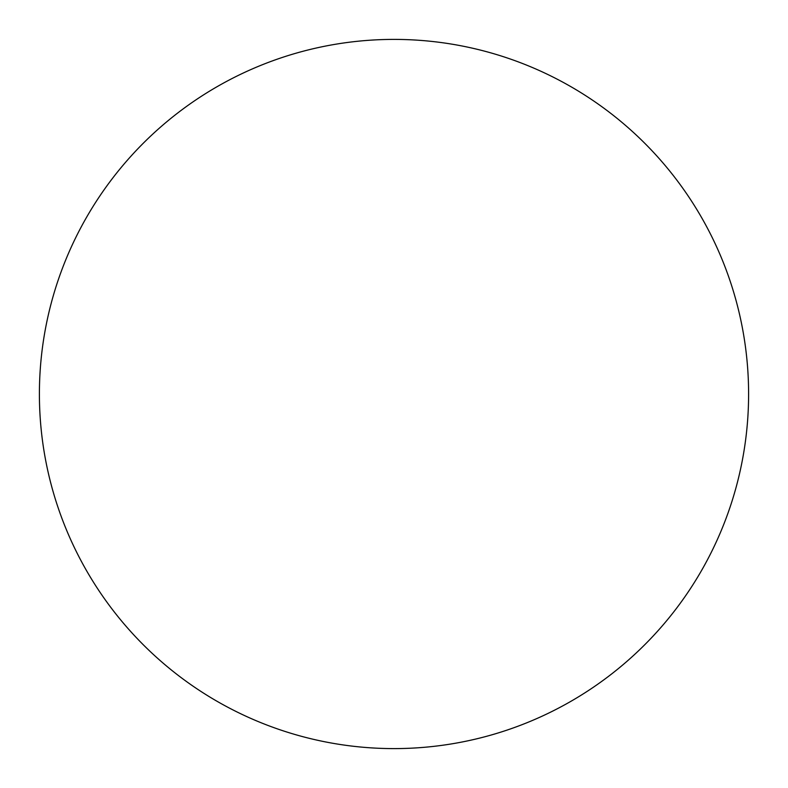 <?xml version="1.0" encoding="UTF-8"?>
<svg xmlns="http://www.w3.org/2000/svg" width="788" height="788" viewBox="0 0 788 788"><rect width="100%" height="100%" fill="white"/><g stroke="black" fill="none" stroke-linecap="round" stroke-linejoin="round"><path stroke-width="1.18" d="M39.4 394A354.6 354.6 0 0 0 394 748.6A354.6 354.6 0 0 0 748.6 394A354.6 354.6 0 0 1 216.7 701.093A354.6 354.6 0 0 1 216.7 86.907A354.6 354.6 0 0 1 748.6 394"/></g></svg>

